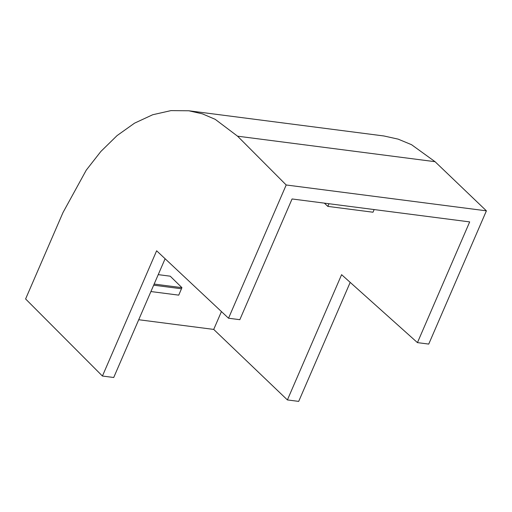 <?xml version="1.0" encoding="UTF-8"?>
<svg xmlns="http://www.w3.org/2000/svg" width="512" height="512" viewBox="0 0 512 512"><rect width="100%" height="100%" fill="white"/><g stroke="black" fill="none" stroke-linecap="round" stroke-linejoin="round"><path stroke-width="0.77" d="M158.234 274.637L170.221 276.186L181.933 287.661L178.746 295.142L150.912 291.546M154.15 284.07L181.933 287.661M324.352 203.13L327.827 206.387L372.998 212.218L374.15 209.562M328.979 203.731L327.827 206.387M138.72 319.731L213.715 329.414L287.398 399.93L341.6 274.675L417.446 342.624L469.683 221.901L292.064 198.963L239.827 319.686L228.531 318.227L286.195 184.979L486.4 210.835L435.046 161.69L411.539 144.691L398.17 139.142L383.949 135.981L188.787 110.771L170.976 110.611L152.698 114.746L134.534 123.168L117.075 135.59L100.845 151.488L86.266 170.138L63.002 212.531L25.6 298.957L102.426 376.038L113.722 377.498L165.114 258.739M221.44 311.571L213.715 329.414M417.446 342.624L428.736 344.083L486.4 210.835M287.398 399.93L298.694 401.389L350.195 282.374M102.426 376.038L156.627 250.784L228.531 318.227M286.195 184.979L237.562 136.179L215.206 119.334L202.432 113.862L188.787 110.771M181.491 288.774L153.67 285.184M237.562 136.179L435.046 161.69"/></g></svg>
